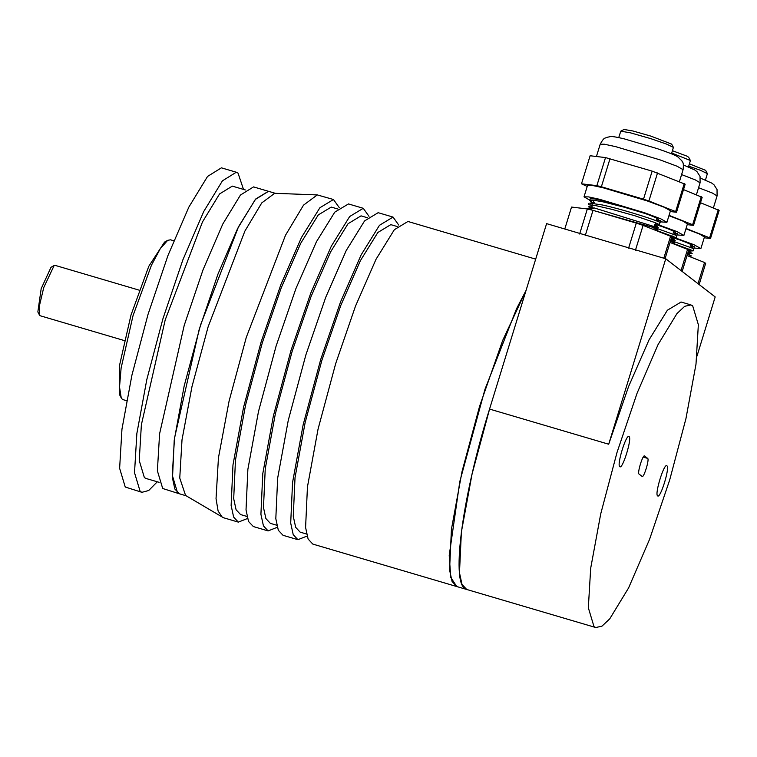 <?xml version="1.0" encoding="UTF-8"?>
<svg xmlns="http://www.w3.org/2000/svg" width="757" height="757" viewBox="0 0 757 757"><rect width="100%" height="100%" fill="white"/><g stroke="black" fill="none" stroke-linecap="round" stroke-linejoin="round"><path stroke-width="1.14" d="M126.561 400.813L122.416 399.393L121.224 397.879L119.521 386.997L121.111 368.053L133.014 315.735L151.4 265.328L160.352 248.551L167.685 240.338L170.495 239.808L173.76 240.764M167.685 240.338L164.543 242.108L148.779 266.313L130.97 315.13L119.436 365.801L119.549 394.69L121.224 397.879M236.288 172.227L221.404 167.836L207.55 176.438L188.834 207.134L167.988 255.44L148.05 314.316L131.917 375.169L121.962 429.124L119.625 468.309L125.246 487.016L141.9 492.315L140.14 491.407L134.519 472.699L136.856 433.515L146.811 379.56L162.944 318.706L182.882 259.831L203.728 211.525L222.444 180.828L236.288 172.227L238.048 173.135L243.508 189.42M157.286 481.793L148.713 490.517L141.9 492.315M146.101 478.49L144.379 477.62L139.241 460.54L141.379 424.753L165.206 319.889L202.46 221.981L219.558 193.943L232.314 186.118M179.362 493.782L174.848 489.013L172.492 478.159L174.233 440.148L184.169 385.985L200.681 324.63L238.512 226.769L255.696 199.015L268.442 191.294L253.548 186.903L240.461 195.032L222.785 224.034L203.084 269.681L184.235 325.311L159.595 433.789L157.38 470.816L162.698 488.492L179.258 493.744L177.592 492.883L172.274 475.207L174.489 438.18L199.129 329.702L217.978 274.072L237.67 228.425L255.355 199.422L268.546 191.322M688.719 166.161L700.178 170.183L707.388 173.618L705.458 180.071M707.388 173.618L705.647 170.353L689.428 163.824M139.137 290.149L55.043 265.347L54.154 265.508L43.745 287.565L39.591 305.052L39.525 315.13L40.178 315.754L124.271 340.555M54.154 265.508L51.022 267.287L41.19 288.654L37.85 311.941L39.525 315.13M671.724 153.046L690.393 160.503L688.473 166.956M690.393 160.503L688.652 157.238L686.854 156.103L672.443 150.709M618.734 137.613L620.778 131.188L630.524 132.853L650.471 138.55L666.463 144.057L673.399 147.378L671.478 153.841M673.399 147.378L671.658 144.114L650.916 136.128L632.871 130.97L624.042 129.466L620.768 131.188M696.979 356.112L715.185 296.933L665.753 258.771L546.601 223.637L489.552 409.083C462.849 494.52 451.04 580.562 464.93 588.549L466.757 589.485M665.753 258.771L608.694 444.217L628.537 386.676L649.052 339.827L667.39 310.219L681.101 302.024M593.999 626.607L588.331 607.757L590.687 568.261L600.727 513.88L616.983 452.554L637.082 393.214L658.088 344.53L676.947 313.587L684.688 306.311L690.914 304.92L692.683 305.837L698.351 324.687L695.995 364.183L685.956 418.564L669.708 479.9L649.61 539.239L628.594 587.924L609.735 618.857L601.995 626.134L595.778 627.534L593.999 626.607M647.661 458.392C649.629 459.215 643.734 478.386 642.116 476.437L639.022 474.052C637.053 473.229 642.948 454.068 644.576 456.007L647.661 458.392L643.232 457.086M657.644 495.873C654.36 494.501 664.192 462.555 666.889 465.801C670.172 467.173 660.341 499.109 657.644 495.873L657.786 495.949M619.794 466.653C616.52 465.281 626.342 433.335 629.048 436.581C632.322 437.953 622.5 469.898 619.794 466.653L619.936 466.728M489.779 408.335L472.075 473.977L461.382 532.001L459.48 572.765L461.997 584.395L466.7 589.466L456.774 586.543L452.08 581.49L449.563 569.917L451.418 529.37L462.016 471.592L479.626 406.149L502.676 340.442L526.039 290.47L516.577 308.657L485 389.221L459.792 481.632L449.223 555.496L450.746 577.402L456.774 586.543L312.802 544.084L308.108 539.041L305.591 527.459L307.446 486.912L318.054 429.134L335.654 363.701L355.487 306.159L376.011 259.31L394.35 229.702L407.938 221.47L535.682 259.14M247.501 518.507L238.332 522.122L223.438 517.731L185.588 495.457L179.759 478.064L182.011 439.77L191.985 386.581L208.118 326.825L244.861 231.14L261.78 202.885L274.687 193.3L317.297 194.918L333.468 199.517L339.202 207.522M222.255 517.211L218.101 510.994L216.038 498.664L218.442 457.815L229.087 401.078L246.29 337.348L285.484 235.285L303.529 205.138L317.297 194.918M397.245 226.532L390.811 224.64L377.857 232.484L360.379 260.701L340.83 305.355L321.914 360.2L305.137 422.576L295.031 477.639L293.271 516.283L295.665 527.326L300.141 532.133L306.566 534.026M238.332 522.122L233.639 517.078L231.131 505.506L232.976 464.949L243.584 407.181L261.184 341.738L281.027 284.197L301.541 237.348L319.88 207.749L333.468 199.517M307.068 536.07L297.908 539.694L293.214 534.65L290.697 523.068L292.552 482.521L303.16 424.743L320.76 359.31L340.603 301.759L361.117 254.92L379.456 225.312L393.044 217.079L398.778 225.094M337.669 208.97L331.244 207.077L318.29 214.922L300.813 243.139L281.254 287.783L262.348 342.637L245.571 405.004L235.465 460.067L233.695 498.721L236.089 509.754L240.565 514.561L246.99 516.463M393.044 217.079L378.15 212.689L364.562 220.921L346.223 250.529L325.709 297.369L305.866 354.919L288.266 420.353L277.658 478.131L275.813 518.677L278.321 530.25L283.014 535.303L297.908 539.694M253.349 526.55L248.533 521.469L246.025 509.896L247.87 469.349L258.478 411.571L276.078 346.129L295.921 288.587L316.435 241.748L334.774 212.14L348.475 203.936M367.457 217.751L361.032 215.859L348.069 223.703L330.601 251.92L311.042 296.574L292.136 351.418L275.359 413.786L265.243 468.857L263.483 507.502L265.877 518.536L270.353 523.352L276.778 525.244M277.289 527.288L268.12 530.912L263.427 525.86L260.919 514.287L262.764 473.731L273.372 415.962L290.972 350.519L310.815 292.978L331.329 246.139L349.668 216.53L363.256 208.298L368.99 216.313M605.515 157.579L596.876 185.645L581.49 183.819L590.129 155.753L605.515 157.579L652.146 171.12L685.161 184.206L676.531 212.272L670.229 211.525M684.271 183.516L675.641 211.582L676.531 212.272M675.641 211.582L648.9 200.993L657.54 172.927M652.146 171.12L643.507 199.186L648.9 200.993M643.507 199.186L601.38 186.761L610.019 158.696M596.876 185.645L601.38 186.761M587.224 186.421L581.49 183.819M666.908 222.321L670.447 210.796L664.409 207.323L647.282 200.946L603.017 187.745L591.804 185.333L587.564 185.295L584.026 196.82L588.567 196.905L599.468 199.271L644.349 212.679L660.738 218.792L666.908 222.321L660.038 221.82M589.854 200.208L584.026 196.82M585.312 235.418L593.015 210.351L636.296 223.116L628.584 248.182M635.378 250.453L643.09 225.387L636.296 223.116M643.09 225.387L670.56 236.269L663.813 258.203M665.091 258.572L671.686 237.14L670.56 236.269M564.788 228.993L571.535 207.068L587.347 208.951L579.635 234.008M593.015 210.351L587.347 208.951M656.262 219.842L660.426 220.552L659.744 222.776C664.523 222.738 624.393 209.632 602.146 204.929L589.807 203.141L594.292 202.725M657.984 219.785C659.773 219.379 655.581 217.306 645.39 213.578C631.073 208.563 617.078 204.314 603.405 200.832L594.037 198.807L590.29 198.788M591.87 200.047L593.743 200.965M645.39 213.578L623.759 207.077L603.092 201.854L593.176 200.132L589.779 200.473L593.1 203.056M654.597 224.867L659.328 224.611L654.937 222.577L634.707 215.707L611.997 209.358L594.548 205.346L588.899 206.453L591.482 208.336M654.313 229.835L657.426 229.74L653.679 227.583L594.434 210.777M659.328 224.611L659.924 222.672L656.31 219.587M587.394 208.96L588.265 208.156L593.649 208.449M593.848 207.815L653.991 226.523M654.256 225.643L658.24 227.469L654.408 227.185M588.823 203.548L588.463 204.74L594.548 205.346M700.499 202.715L719.15 210.437L710.511 238.502L704.209 237.755M718.261 209.755L709.621 237.821L710.511 238.502M709.621 237.821L686.041 228.472M675.244 237.868L693.885 244.681L700.887 248.561L704.436 237.026L699.723 234.131L685.937 228.803M700.887 248.561L694.027 248.05M687.044 255.573L704.549 262.509L698.03 283.686M699.156 284.556L705.666 263.37L704.549 262.509M690.252 246.072L694.415 246.791L693.734 249.006M691.964 246.016C693.762 245.618 689.561 243.546 679.379 239.808L673.9 237.906M679.379 239.808L673.446 237.925M688.577 251.097L693.308 250.851L671.913 242.931M688.302 256.074L691.406 255.97L687.668 253.813M693.308 250.851L693.762 248.684L671.308 240.622M688.245 251.873L692.22 253.699L688.397 253.425M683.505 189.6L702.155 197.322L693.526 225.387L687.224 224.64M701.266 196.631L692.636 224.706L693.526 225.387M692.636 224.706L669.046 215.357M658.249 224.744L676.89 231.566L683.893 235.436L687.441 223.911L682.729 221.016L668.942 215.688M683.893 235.436L677.032 234.935M670.049 242.458L687.555 249.394L681.035 270.571M682.161 271.441L688.671 250.255L687.555 249.394M673.257 232.957L677.42 233.667L676.739 235.891M674.979 232.901C676.767 232.503 672.576 230.431 662.384 226.693L656.906 224.791M662.384 226.693L656.451 224.801M671.582 237.982L676.323 237.736L654.919 229.816M671.308 242.95L674.411 242.855L670.674 240.698M676.323 237.736L676.767 235.569L654.313 227.507M671.251 238.758L675.225 240.584L671.402 240.3M608.694 444.217L489.552 409.083M683.098 169.691C684.025 161.127 682.142 162.358 681.915 160.844L677.78 156.86C675.641 155.317 668.743 152.564 657.076 148.58L624.487 138.938C614.126 136.459 612.091 136.497 610.606 136.563L606.215 137.519C605.127 138.72 604.474 136.355 600.216 144.199L604.455 144.227L615.659 146.65L659.934 159.841L677.051 166.218L683.098 169.691L679.436 181.595M698.579 187.708L712.365 193.035L717.078 195.931L713.416 207.834M681.593 174.583L695.371 179.92L700.083 182.815L696.421 194.719M245.344 189.96L232.2 186.09M159.131 482.332L145.987 478.462M691.094 244.643L690.649 246.11M689.731 249.081L689.107 251.125M688.804 252.09L687.659 255.819M593.98 200.217L593.034 203.292M592.561 204.835L591.009 209.85M657.114 218.413L656.66 219.88M655.751 222.842L655.117 224.886M654.824 225.86L653.669 229.579M674.099 231.528L673.654 232.995M672.736 235.957L672.112 238.01M671.809 238.975L670.664 242.704M690.914 304.92L680.978 301.986M595.778 627.534L466.7 589.466M179.258 493.744L186.118 495.769M268.442 191.294L275.311 193.319M253.226 526.522L268.12 530.912M348.362 203.907L363.256 208.298M600.216 144.199L596.431 156.5M592.977 203.292L590.697 201.627M589.779 200.473L590.299 198.76M588.265 208.156L592.75 207.74M658.24 227.469L654.767 224.602M700.443 178.122L711.76 183.099L713.974 184.765L717.04 189.534L717.078 195.931M692.22 253.699L688.747 250.832M693.762 248.684L690.289 245.826M683.448 164.998L694.765 169.975L696.989 171.64L700.045 176.409L700.083 182.815M675.225 240.584L671.762 237.717M676.767 235.569L673.304 232.702"/></g></svg>
